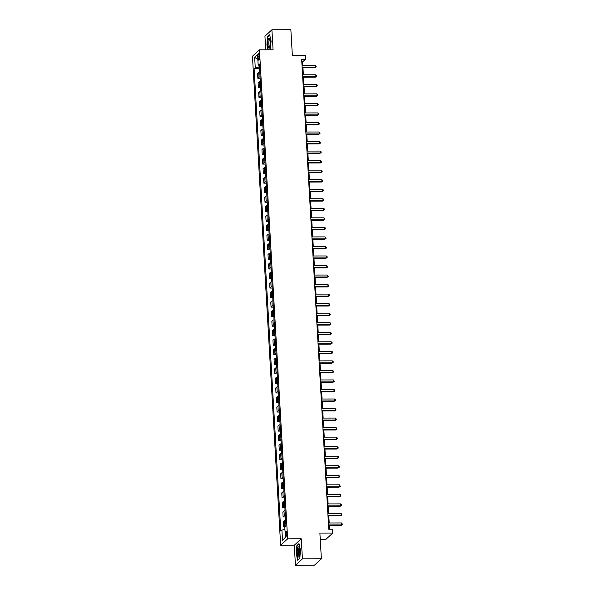 <?xml version="1.0" encoding="UTF-8"?>
<svg xmlns="http://www.w3.org/2000/svg" width="595" height="595" viewBox="0 0 595 595"><rect width="100%" height="100%" fill="white"/><g stroke="black" fill="none" stroke-linecap="round" stroke-linejoin="round"><path stroke-width="0.89" d="M286.805 533.179A2.506 0.617 -90.1 0 0 286.195 531.223A2.506 0.617 -90.1 0 0 285.6 534.28A2.506 0.617 -90.1 0 0 286.202 536.236A2.506 0.617 -90.1 0 0 286.805 533.179M320.251 539.457L325.785 539.449L332.769 533.053L332.553 529.238L328.76 529.245L301.665 59.299L305.451 59.292L305.235 55.476L292.353 55.499L290.866 29.75L271.915 29.78L264.939 36.176L265.72 49.816M295.44 565.25L314.391 565.22L321.374 558.824L302.424 558.854L301.271 538.825L287.63 538.847L280.647 545.243L294.287 545.221L295.44 565.25L302.424 558.854M287.63 538.847L259.435 49.831L252.451 56.227L280.647 545.243M258.074 56.614L258.171 58.295A2.425 0.602 -90.1 0 0 258.758 60.184A2.425 0.602 -90.1 0 0 259.338 57.224L259.242 55.543A2.425 0.602 -90.1 0 0 258.654 53.654A2.425 0.602 -90.1 0 0 258.074 56.614L259.308 56.614M258.944 65.279L259.041 67.012L255.255 67.711L254.117 68.76L280.773 531.075L281.911 530.026L284.938 529.468M255.255 67.711L254.66 57.41L257.568 54.747L258.163 65.048L259.383 65.413M281.911 530.026L282.506 540.327L285.414 537.664L284.819 527.363L285.964 526.315L259.301 64L258.163 65.048M332.769 533.053L319.887 533.075L321.374 558.824M259.435 49.831L273.075 49.809L271.915 29.78M302.818 65.264L302.624 61.887L305.451 59.292M329.571 529.245L329.347 525.348M329.214 523.005L328.797 515.806M328.663 513.47L328.247 506.271M328.113 503.935L327.696 496.736M327.562 494.4L327.146 487.201M327.012 484.858L326.596 477.666M326.462 475.323L326.045 468.124M325.911 465.788L325.495 458.589M325.361 456.253L324.944 449.054M324.811 446.719L324.394 439.519M324.26 437.176L323.851 429.984M323.71 427.641L323.301 420.449M323.159 418.106L322.75 410.907M322.616 408.572L322.2 401.372M322.066 399.037L321.65 391.837M321.516 389.502L321.099 382.302M320.965 379.96L320.549 372.767M320.415 370.425L319.998 363.225M319.865 360.89L319.448 353.69M319.314 351.355L318.898 344.155M318.764 341.82L318.347 334.621M318.213 332.278L317.797 325.086M317.663 322.743L317.247 315.543M317.113 313.208L316.696 306.009M316.562 303.673L316.146 296.474M316.012 294.138L315.603 286.939M315.462 284.596L315.053 277.404M314.911 275.061L314.502 267.869M314.368 265.526L313.952 258.327M313.818 255.991L313.401 248.792M313.267 246.456L312.851 239.257M312.717 236.922L312.301 229.722M312.167 227.379L311.75 220.187M311.616 217.844L311.2 210.645M311.066 208.309L310.649 201.11M310.516 198.775L310.099 191.575M309.965 189.24L309.549 182.04M309.415 179.697L308.998 172.505M308.864 170.163L308.448 162.971M308.314 160.628L307.905 153.428M307.764 151.093L307.355 143.893M307.213 141.558L306.804 134.358M306.67 132.023L306.254 124.824M306.12 122.481L305.704 115.289M305.57 112.946L305.153 105.746M305.019 103.411L304.603 96.212M304.469 93.876L304.052 86.677M303.919 84.341L303.502 77.142M303.368 74.799L302.952 67.607M259.48 67.012L259.041 67.012M301.814 61.887L302.624 61.887M254.117 68.76L259.576 68.745M259.755 71.869A3.131 0.669 176.7 0 0 258.706 72.285L257.561 73.326L257.851 78.287L260.127 78.287M285.89 525.028A3.131 0.669 176.7 0 0 284.834 525.445L283.689 526.493L285.779 526.486M283.689 526.493L283.406 521.532L284.544 520.484A3.131 0.669 176.7 0 1 285.6 520.075M285.34 515.493A3.131 0.669 176.7 0 0 284.284 515.91L283.138 516.958L285.421 516.951M283.138 516.958L282.856 511.998L284.001 510.949A3.131 0.669 176.7 0 1 285.05 510.532M284.789 505.958A3.131 0.669 176.7 0 0 283.733 506.375L282.595 507.416L284.871 507.416M282.595 507.416L282.305 502.463L283.451 501.414A3.131 0.669 176.7 0 1 284.499 500.997M284.239 496.423A3.131 0.669 176.7 0 0 283.183 496.832L282.045 497.881L284.321 497.881M282.045 497.881L281.755 492.92L282.9 491.879A3.131 0.669 176.7 0 1 283.949 491.463M283.689 486.889A3.131 0.669 176.7 0 0 282.632 487.298L281.495 488.346L283.77 488.339M281.495 488.346L281.204 483.385L282.35 482.344A3.131 0.669 176.7 0 1 283.399 481.928M283.138 477.346A3.131 0.669 176.7 0 0 282.082 477.763L280.944 478.811L283.22 478.804M280.944 478.811L280.654 473.851L281.799 472.802A3.131 0.669 176.7 0 1 282.856 472.393M282.588 467.811A3.131 0.669 176.7 0 0 281.532 468.228L280.394 469.277L282.67 469.269M280.394 469.277L280.104 464.316L281.249 463.267A3.131 0.669 176.7 0 1 282.305 462.851M282.037 458.276A3.131 0.669 176.7 0 0 280.981 458.693L279.843 459.734L282.119 459.734M279.843 459.734L279.553 454.781L280.699 453.732A3.131 0.669 176.7 0 1 281.755 453.316M281.487 448.742A3.131 0.669 176.7 0 0 280.431 449.158L279.293 450.199L281.576 450.199M279.293 450.199L279.003 445.246L280.148 444.197A3.131 0.669 176.7 0 1 281.204 443.781M280.937 439.207A3.131 0.669 176.7 0 0 279.888 439.616L278.743 440.664L281.026 440.664M278.743 440.664L278.46 435.704L279.598 434.662A3.131 0.669 176.7 0 1 280.654 434.246M280.386 429.664A3.131 0.669 176.7 0 0 279.338 430.081L278.192 431.13L280.476 431.122M278.192 431.13L277.91 426.169L279.048 425.12A3.131 0.669 176.7 0 1 280.104 424.711M279.836 420.13A3.131 0.669 176.7 0 0 278.787 420.546L277.642 421.595L279.925 421.587M277.642 421.595L277.359 416.634L278.497 415.585A3.131 0.669 176.7 0 1 279.553 415.169M279.286 410.595A3.131 0.669 176.7 0 0 278.237 411.011L277.091 412.06L279.375 412.052M277.091 412.06L276.809 407.099L277.947 406.05A3.131 0.669 176.7 0 1 279.003 405.634M278.743 401.06A3.131 0.669 176.7 0 0 277.687 401.476L276.541 402.518L278.824 402.518M276.541 402.518L276.259 397.564L277.396 396.515A3.131 0.669 176.7 0 1 278.453 396.099M278.192 391.525A3.131 0.669 176.7 0 0 277.136 391.934L275.991 392.983L278.274 392.983M275.991 392.983L275.708 388.022L276.846 386.981A3.131 0.669 176.7 0 1 277.902 386.564M277.642 381.983A3.131 0.669 176.7 0 0 276.586 382.399L275.44 383.448L277.724 383.44M275.44 383.448L275.158 378.487L276.296 377.446A3.131 0.669 176.7 0 1 277.352 377.029M277.091 372.448A3.131 0.669 176.7 0 0 276.035 372.864L274.89 373.913L277.173 373.905M274.89 373.913L274.607 368.952L275.753 367.903A3.131 0.669 176.7 0 1 276.801 367.494M276.541 362.913A3.131 0.669 176.7 0 0 275.485 363.329L274.347 364.378L276.623 364.371M274.347 364.378L274.057 359.417L275.202 358.368A3.131 0.669 176.7 0 1 276.251 357.952M275.991 353.378A3.131 0.669 176.7 0 0 274.935 353.794L273.797 354.836L276.073 354.836M273.797 354.836L273.507 349.882L274.652 348.834A3.131 0.669 176.7 0 1 275.701 348.417M275.44 343.843A3.131 0.669 176.7 0 0 274.384 344.26L273.246 345.301L275.522 345.301M273.246 345.301L272.956 340.34L274.102 339.299A3.131 0.669 176.7 0 1 275.158 338.882M274.89 334.308A3.131 0.669 176.7 0 0 273.834 334.717L272.696 335.766L274.972 335.766M272.696 335.766L272.406 330.805L273.551 329.764A3.131 0.669 176.7 0 1 274.607 329.347M274.34 324.766A3.131 0.669 176.7 0 0 273.284 325.182L272.146 326.231L274.421 326.224M272.146 326.231L271.856 321.27L273.001 320.222A3.131 0.669 176.7 0 1 274.057 319.812M273.789 315.231A3.131 0.669 176.7 0 0 272.733 315.647L271.595 316.696L273.871 316.689M271.595 316.696L271.305 311.735L272.45 310.687A3.131 0.669 176.7 0 1 273.507 310.27M273.239 305.696A3.131 0.669 176.7 0 0 272.183 306.113L271.045 307.154L273.328 307.154M271.045 307.154L270.762 302.2L271.9 301.152A3.131 0.669 176.7 0 1 272.956 300.735M272.688 296.161A3.131 0.669 176.7 0 0 271.64 296.578L270.494 297.619L272.778 297.619M270.494 297.619L270.212 292.666L271.35 291.617A3.131 0.669 176.7 0 1 272.406 291.2M272.138 286.626A3.131 0.669 176.7 0 0 271.089 287.035L269.944 288.084L272.227 288.084M269.944 288.084L269.661 283.123L270.799 282.082A3.131 0.669 176.7 0 1 271.856 281.666M271.588 277.084A3.131 0.669 176.7 0 0 270.539 277.501L269.394 278.549L271.677 278.542M269.394 278.549L269.111 273.588L270.249 272.547A3.131 0.669 176.7 0 1 271.305 272.131M271.045 267.549A3.131 0.669 176.7 0 0 269.989 267.966L268.843 269.014L271.127 269.007M268.843 269.014L268.561 264.054L269.699 263.005A3.131 0.669 176.7 0 1 270.755 262.596M270.494 258.014A3.131 0.669 176.7 0 0 269.438 258.431L268.293 259.48L270.576 259.472M268.293 259.48L268.01 254.519L269.148 253.47A3.131 0.669 176.7 0 1 270.204 253.054M269.944 248.479A3.131 0.669 176.7 0 0 268.888 248.896L267.743 249.937L270.026 249.937M267.743 249.937L267.46 244.984L268.598 243.935A3.131 0.669 176.7 0 1 269.654 243.519M269.394 238.945A3.131 0.669 176.7 0 0 268.338 239.361L267.192 240.402L269.476 240.402M267.192 240.402L266.91 235.442L268.055 234.4A3.131 0.669 176.7 0 1 269.104 233.984M268.843 229.41A3.131 0.669 176.7 0 0 267.787 229.819L266.649 230.867L268.925 230.867M266.649 230.867L266.359 225.907L267.505 224.865A3.131 0.669 176.7 0 1 268.553 224.449M268.293 219.867A3.131 0.669 176.7 0 0 267.237 220.284L266.099 221.333L268.375 221.325M266.099 221.333L265.809 216.372L266.954 215.323A3.131 0.669 176.7 0 1 268.003 214.914M267.743 210.333A3.131 0.669 176.7 0 0 266.686 210.749L265.549 211.798L267.824 211.79M265.549 211.798L265.258 206.837L266.404 205.788A3.131 0.669 176.7 0 1 267.46 205.372M267.192 200.798A3.131 0.669 176.7 0 0 266.136 201.214L264.998 202.255L267.274 202.255M264.998 202.255L264.708 197.302L265.853 196.253A3.131 0.669 176.7 0 1 266.91 195.837M266.642 191.263A3.131 0.669 176.7 0 0 265.586 191.679L264.448 192.721L266.724 192.721M264.448 192.721L264.158 187.767L265.303 186.718A3.131 0.669 176.7 0 1 266.359 186.302M266.091 181.728A3.131 0.669 176.7 0 0 265.035 182.137L263.897 183.186L266.173 183.186M263.897 183.186L263.607 178.225L264.753 177.184A3.131 0.669 176.7 0 1 265.809 176.767M265.541 172.186A3.131 0.669 176.7 0 0 264.485 172.602L263.347 173.651L265.63 173.643M263.347 173.651L263.064 168.69L264.202 167.641A3.131 0.669 176.7 0 1 265.258 167.232M264.991 162.651A3.131 0.669 176.7 0 0 263.942 163.067L262.797 164.116L265.08 164.108M262.797 164.116L262.514 159.155L263.652 158.106A3.131 0.669 176.7 0 1 264.708 157.697M264.44 153.116A3.131 0.669 176.7 0 0 263.392 153.532L262.246 154.581L264.53 154.574M262.246 154.581L261.964 149.62L263.102 148.571A3.131 0.669 176.7 0 1 264.158 148.155M263.89 143.581A3.131 0.669 176.7 0 0 262.841 143.997L261.696 145.039L263.979 145.039M261.696 145.039L261.413 140.085L262.551 139.037A3.131 0.669 176.7 0 1 263.607 138.62M263.347 134.046A3.131 0.669 176.7 0 0 262.291 134.455L261.146 135.504L263.429 135.504M261.146 135.504L260.863 130.543L262.001 129.502A3.131 0.669 176.7 0 1 263.057 129.085M262.797 124.511A3.131 0.669 176.7 0 0 261.74 124.92L260.595 125.969L262.878 125.962M260.595 125.969L260.312 121.008L261.45 119.967A3.131 0.669 176.7 0 1 262.507 119.55M262.246 114.969A3.131 0.669 176.7 0 0 261.19 115.385L260.045 116.434L262.328 116.427M260.045 116.434L259.762 111.473L260.9 110.425A3.131 0.669 176.7 0 1 261.956 110.015M261.696 105.434A3.131 0.669 176.7 0 0 260.64 105.85L259.494 106.899L261.778 106.892M259.494 106.899L259.212 101.938L260.357 100.89A3.131 0.669 176.7 0 1 261.406 100.473M261.146 95.899A3.131 0.669 176.7 0 0 260.089 96.316L258.951 97.357L261.227 97.357M258.951 97.357L258.661 92.403L259.807 91.355A3.131 0.669 176.7 0 1 260.855 90.938M260.595 86.364A3.131 0.669 176.7 0 0 259.539 86.781L258.401 87.822L260.677 87.822M258.401 87.822L258.111 82.869L259.256 81.82A3.131 0.669 176.7 0 1 260.305 81.403M260.045 76.829A3.131 0.669 176.7 0 0 258.989 77.238L257.851 78.287M257.828 59.292L254.66 57.41M282.506 540.327L285.392 537.33M270.13 49.809L271.112 41.159L269.639 34.763L267.534 36.689L266.91 45.012L268.018 49.816M301.271 538.825L294.287 545.221M299.828 558.341L300.453 550.018L298.98 543.614L296.875 545.541L296.25 553.871L297.723 560.267L299.828 558.341M267.951 36.689L267.534 36.689M297.292 545.541L296.875 545.541M302.141 67.607L314.874 67.585L315.35 67.153L302.119 67.175M315.238 65.249L316.161 66.707L315.35 67.153L315.238 65.249L302.007 65.264M316.161 66.707L314.874 67.585M302.691 77.142L315.424 77.119L315.9 76.688L302.669 76.71M315.789 74.784L316.711 76.242L315.9 76.688L315.789 74.784L302.558 74.806M316.711 76.242L315.424 77.119M303.242 86.677L315.975 86.662L316.443 86.223L303.219 86.245M316.339 84.319L317.217 85.018L317.254 85.784L316.443 86.223L316.339 84.319L303.108 84.341M317.254 85.784L315.975 86.662M303.792 96.212L316.525 96.197L316.994 95.765L303.77 95.78M316.89 93.854L317.767 94.553L317.804 95.319L316.994 95.765L316.89 93.854L303.658 93.876M317.804 95.319L316.525 96.197M304.342 105.754L317.075 105.731L317.544 105.3L304.32 105.322M317.44 103.389L318.355 104.854L317.544 105.3L317.44 103.389L304.209 103.411M318.355 104.854L317.075 105.731M270.026 46.819A5.087 1.257 -90.1 0 0 269.714 38.526A5.087 1.257 -90.1 0 0 268.3 39.359A5.087 1.257 -90.1 0 0 268.129 45.971A5.087 1.257 -90.1 0 0 269.728 47.645A5.087 1.257 -90.1 0 0 270.026 46.819M269.989 39.285A3.853 0.952 -90.1 0 0 269.847 39.24A3.853 0.952 -90.1 0 0 269.2 40.259A3.853 0.952 -90.1 0 0 268.97 44.491A3.853 0.952 -90.1 0 0 269.862 46.938A3.853 0.952 -90.1 0 0 270.004 46.893M268.248 49.816L267.125 44.952L267.735 36.89L269.706 35.075M270.494 49.378L270.018 49.809M297.277 553.067A5.087 1.257 -90.1 0 0 299.069 556.504A5.087 1.257 -90.1 0 0 299.731 550.821A5.087 1.257 -90.1 0 0 299.054 547.385A5.087 1.257 -90.1 0 0 297.716 547.95A5.087 1.257 -90.1 0 0 297.277 553.067M299.33 548.136A3.853 0.952 -90.1 0 0 299.188 548.092A3.853 0.952 -90.1 0 0 298.266 552.792A3.853 0.952 -90.1 0 0 299.196 555.789A3.853 0.952 -90.1 0 0 299.345 555.745M299.835 558.229L297.894 560.007L296.466 553.811L297.069 545.741L299.047 543.927M304.893 115.289L317.626 115.266L318.094 114.835L304.871 114.857M317.983 112.924L318.905 114.389L318.094 114.835L317.983 112.924L304.759 112.946M318.905 114.389L317.626 115.266M305.443 124.824L318.176 124.801L318.645 124.37L305.421 124.392M318.533 122.466L319.455 123.924L318.645 124.37L318.533 122.466L305.309 122.488M319.455 123.924L318.176 124.801M305.994 134.358L318.727 134.336L319.195 133.905L305.964 133.927M319.084 132.001L319.961 132.7L320.006 133.466L319.195 133.905L319.084 132.001L305.86 132.023M320.006 133.466L318.727 134.336M306.544 143.893L319.277 143.878L319.746 143.44L306.514 143.462M319.634 141.536L320.512 142.235L320.556 143.001L319.746 143.44L319.634 141.536L306.41 141.558M320.556 143.001L319.277 143.878M307.094 153.436L319.827 153.413L320.296 152.982L307.065 153.004M320.184 151.071L321.062 151.77L321.107 152.536L320.296 152.982L320.184 151.071L306.961 151.093M321.107 152.536L319.827 153.413M307.645 162.971L320.37 162.948L320.846 162.517L307.615 162.539M320.735 160.605L321.657 162.071L320.846 162.517L320.735 160.605L307.511 160.628M321.657 162.071L320.37 162.948M308.195 172.505L320.921 172.483L321.397 172.052L308.165 172.074M321.285 170.148L322.207 171.605L321.397 172.052L321.285 170.148L308.054 170.163M322.207 171.605L320.921 172.483M308.738 182.04L321.471 182.018L321.947 181.587L308.716 181.609M321.836 179.683L322.713 180.382L322.758 181.148L321.947 181.587L321.836 179.683L308.604 179.705M322.758 181.148L321.471 182.018M309.288 191.575L322.021 191.56L322.497 191.121L309.266 191.144M322.386 189.217L323.264 189.917L323.308 190.683L322.497 191.121L322.386 189.217L309.155 189.24M323.308 190.683L322.021 191.56M309.839 201.11L322.572 201.095L323.048 200.664L309.817 200.679M322.936 198.752L323.814 199.451L323.858 200.218L323.048 200.664L322.936 198.752L309.705 198.775M323.858 200.218L322.572 201.095M310.389 210.652L323.122 210.63L323.598 210.199L310.367 210.221M323.487 208.287L324.364 208.986L324.409 209.752L323.598 210.199L323.487 208.287L310.255 208.309M324.409 209.752L323.122 210.63M310.94 220.187L323.673 220.165L324.149 219.733L310.917 219.756M324.037 217.829L324.959 219.287L324.149 219.733L324.037 217.829L310.806 217.844M324.959 219.287L323.673 220.165M311.49 229.722L324.223 229.7L324.692 229.268L311.468 229.291M324.587 227.364L325.465 228.064L325.502 228.822L324.692 229.268L324.587 227.364L311.356 227.387M325.502 228.822L324.223 229.7M312.04 239.257L324.773 239.235L325.242 238.803L312.018 238.826M325.138 236.899L326.053 238.364L325.242 238.803L325.138 236.899L311.906 236.922M326.053 238.364L324.773 239.235M312.591 248.792L325.324 248.777L325.792 248.346L312.568 248.36M325.688 246.434L326.603 247.899L325.792 248.346L325.688 246.434L312.457 246.456M326.603 247.899L325.324 248.777M313.141 258.334L325.874 258.312L326.343 257.88L313.119 257.903M326.231 255.969L327.109 256.668L327.153 257.434L326.343 257.88L326.231 255.969L313.007 255.991M327.153 257.434L325.874 258.312M313.691 267.869L326.424 267.847L326.893 267.415L313.669 267.438M326.781 265.504L327.704 266.969L326.893 267.415L326.781 265.504L313.558 265.526M327.704 266.969L326.424 267.847M314.242 277.404L326.975 277.382L327.443 276.95L314.212 276.972M327.332 275.046L328.254 276.504L327.443 276.95L327.332 275.046L314.108 275.061M328.254 276.504L326.975 277.382M314.792 286.939L327.525 286.916L327.994 286.485L314.762 286.507M327.882 284.581L328.76 285.28L328.804 286.046L327.994 286.485L327.882 284.581L314.658 284.603M328.804 286.046L327.525 286.916M315.343 296.474L328.076 296.459L328.544 296.02L315.313 296.042M328.433 294.116L329.31 294.815L329.355 295.581L328.544 296.02L328.433 294.116L315.209 294.138M329.355 295.581L328.076 296.459M315.893 306.009L328.618 305.994L329.095 305.562L315.863 305.577M328.983 303.651L329.861 304.35L329.905 305.116L329.095 305.562L328.983 303.651L315.752 303.673M329.905 305.116L328.618 305.994M316.443 315.551L329.169 315.529L329.645 315.097L316.414 315.119M329.533 313.186L330.456 314.651L329.645 315.097L329.533 313.186L316.302 313.208M330.456 314.651L329.169 315.529M316.986 325.086L329.719 325.063L330.195 324.632L316.964 324.654M330.084 322.728L331.006 324.186L330.195 324.632L330.084 322.728L316.852 322.743M331.006 324.186L329.719 325.063M317.537 334.621L330.27 334.598L330.746 334.167L317.514 334.189M330.634 332.263L331.556 333.721L330.746 334.167L330.634 332.263L317.403 332.285M331.556 333.721L330.27 334.598M318.087 344.155L330.82 344.133L331.296 343.702L318.065 343.724M331.184 341.798L332.062 342.497L332.107 343.263L331.296 343.702L331.184 341.798L317.953 341.82M332.107 343.263L330.82 344.133M318.637 353.69L331.37 353.675L331.846 353.244L318.615 353.259M331.735 351.333L332.612 352.032L332.657 352.798L331.846 353.244L331.735 351.333L318.504 351.355M332.657 352.798L331.37 353.675M319.188 363.233L331.921 363.21L332.389 362.779L319.165 362.801M332.285 360.868L333.163 361.567L333.2 362.333L332.389 362.779L332.285 360.868L319.054 360.89M333.2 362.333L331.921 363.21M319.738 372.767L332.471 372.745L332.94 372.314L319.716 372.336M332.836 370.402L333.75 371.868L332.94 372.314L332.836 370.402L319.604 370.425M333.75 371.868L332.471 372.745M320.288 382.302L333.022 382.28L333.49 381.849L320.266 381.871M333.386 379.945L334.301 381.402L333.49 381.849L333.386 379.945L320.155 379.967M334.301 381.402L333.022 382.28M320.839 391.837L333.572 391.815L334.04 391.384L320.817 391.406M333.929 389.48L334.807 390.179L334.851 390.945L334.04 391.384L333.929 389.48L320.705 389.502M334.851 390.945L333.572 391.815M321.389 401.372L334.122 401.357L334.591 400.918L321.367 400.941M334.479 399.014L335.357 399.714L335.401 400.48L334.591 400.918L334.479 399.014L321.255 399.037M335.401 400.48L334.122 401.357M321.94 410.914L334.673 410.892L335.141 410.461L321.91 410.476M335.03 408.549L335.907 409.248L335.952 410.014L335.141 410.461L335.03 408.549L321.806 408.572M335.952 410.014L334.673 410.892M322.49 420.449L335.223 420.427L335.692 419.996L322.46 420.018M335.58 418.084L336.502 419.549L335.692 419.996L335.58 418.084L322.356 418.106M336.502 419.549L335.223 420.427M323.04 429.984L335.773 429.962L336.242 429.531L323.011 429.553M336.13 427.627L337.053 429.084L336.242 429.531L336.13 427.627L322.907 427.641M337.053 429.084L335.773 429.962M323.591 439.519L336.316 439.497L336.792 439.065L323.561 439.088M336.681 437.161L337.603 438.619L336.792 439.065L336.681 437.161L323.449 437.184M337.603 438.619L336.316 439.497M324.141 449.054L336.867 449.032L337.343 448.6L324.111 448.623M337.231 446.696L338.109 447.395L338.153 448.161L337.343 448.6L337.231 446.696L324 446.719M338.153 448.161L336.867 449.032M324.684 458.589L337.417 458.574L337.893 458.143L324.662 458.157M337.782 456.231L338.659 456.93L338.704 457.696L337.893 458.143L337.782 456.231L324.55 456.253M338.704 457.696L337.417 458.574M325.234 468.131L337.967 468.109L338.443 467.677L325.212 467.7M338.332 465.766L339.209 466.465L339.254 467.231L338.443 467.677L338.332 465.766L325.101 465.788M339.254 467.231L337.967 468.109M325.785 477.666L338.518 477.644L338.994 477.212L325.762 477.235M338.882 475.301L339.805 476.766L338.994 477.212L338.882 475.301L325.651 475.323M339.805 476.766L338.518 477.644M326.335 487.201L339.068 487.179L339.544 486.747L326.313 486.77M339.433 484.843L340.355 486.301L339.544 486.747L339.433 484.843L326.201 484.865M340.355 486.301L339.068 487.179M326.886 496.736L339.619 496.713L340.087 496.282L326.863 496.304M339.983 494.378L340.861 495.077L340.898 495.843L340.087 496.282L339.983 494.378L326.752 494.4M340.898 495.843L339.619 496.713M327.436 506.271L340.169 506.256L340.637 505.817L327.414 505.839M340.533 503.913L341.411 504.612L341.448 505.378L340.637 505.817L340.533 503.913L327.302 503.935M341.448 505.378L340.169 506.256M327.986 515.813L340.719 515.791L341.188 515.359L327.964 515.382M341.084 513.448L341.999 514.913L341.188 515.359L341.084 513.448L327.852 513.47M341.999 514.913L340.719 515.791M328.537 525.348L341.27 525.326L341.738 524.894L328.514 524.916M341.627 522.983L342.549 524.448L341.738 524.894L341.627 522.983L328.403 523.005M342.549 524.448L341.27 525.326M258.989 77.238L258.706 72.285M259.539 86.781L259.256 81.82M260.089 96.316L259.807 91.355M260.64 105.85L260.357 100.89M261.19 115.385L260.9 110.425M261.74 124.92L261.45 119.967M262.291 134.455L262.001 129.502M262.841 143.997L262.551 139.037M263.392 153.532L263.102 148.571M263.942 163.067L263.652 158.106M264.485 172.602L264.202 167.641M265.035 182.137L264.753 177.184M265.586 191.679L265.303 186.718M266.136 201.214L265.853 196.253M266.686 210.749L266.404 205.788M267.237 220.284L266.954 215.323M267.787 229.819L267.505 224.865M268.338 239.361L268.055 234.4M268.888 248.896L268.598 243.935M269.438 258.431L269.148 253.47M269.989 267.966L269.699 263.005M270.539 277.501L270.249 272.547M271.089 287.035L270.799 282.082M271.64 296.578L271.35 291.617M272.183 306.113L271.9 301.152M272.733 315.647L272.45 310.687M273.284 325.182L273.001 320.222M273.834 334.717L273.551 329.764M274.384 344.26L274.102 339.299M274.935 353.794L274.652 348.834M275.485 363.329L275.202 358.368M276.035 372.864L275.753 367.903M276.586 382.399L276.296 377.446M277.136 391.934L276.846 386.981M277.687 401.476L277.396 396.515M278.237 411.011L277.947 406.05M278.787 420.546L278.497 415.585M279.338 430.081L279.048 425.12M279.888 439.616L279.598 434.662M280.431 449.158L280.148 444.197M280.981 458.693L280.699 453.732M281.532 468.228L281.249 463.267M282.082 477.763L281.799 472.802M282.632 487.298L282.35 482.344M283.183 496.832L282.9 491.879M283.733 506.375L283.451 501.414M284.284 515.91L284.001 510.949M284.834 525.445L284.544 520.484M259.346 58.288L258.171 58.295"/></g></svg>
